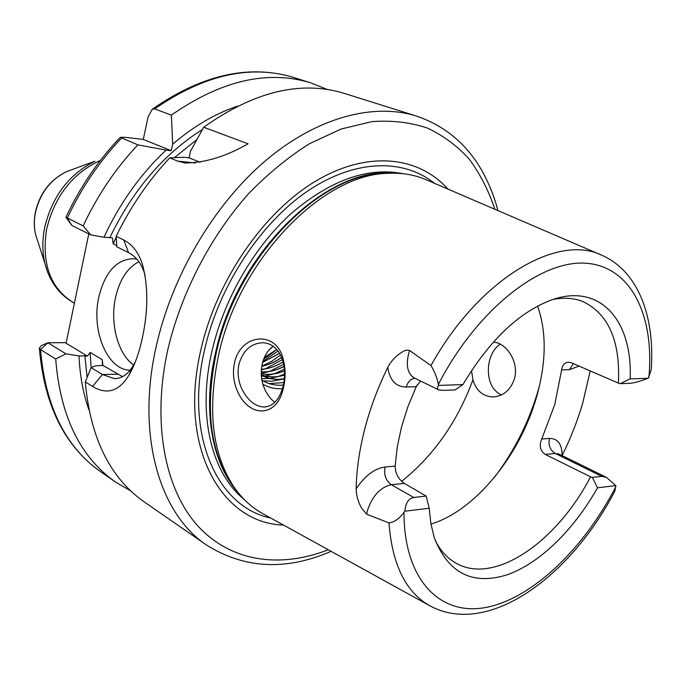 <?xml version="1.0" encoding="UTF-8"?>
<svg xmlns="http://www.w3.org/2000/svg" width="686" height="686" viewBox="0 0 686 686"><rect width="100%" height="100%" fill="white"/><g stroke="black" fill="none" stroke-linecap="round" stroke-linejoin="round"><path stroke-width="1.03" d="M241.463 388.13C247.157 399.929 254.557 406.232 263.681 407.038C273.071 406.549 279.545 399.612 283.095 386.227C285.127 377.815 285.059 369.471 282.906 361.205C279.356 349.783 272.805 343.626 263.252 342.726C251.35 343.069 243.273 350.126 239.02 363.906C237.253 372.104 238.068 380.181 241.463 388.13M283.429 387.693C277.461 418.108 248.349 418.4 237.013 390.12C233.351 381.167 232.528 372.044 234.526 362.731C240.717 333.465 276.69 330.043 283.232 359.31C285.65 368.579 285.719 378.046 283.429 387.693M501.44 394.93C495.686 392.341 491.759 387.453 489.658 380.284C487.883 373.544 487.926 366.718 489.795 359.807C491.931 352.467 495.403 347.245 500.231 344.158M356.154 488.929C364.823 475.775 374.479 468.461 385.129 466.986L395.145 466.094C395.35 473.52 398.429 479.291 404.38 483.39L391.312 484.719C380.336 487.257 372.369 495.867 367.422 510.564L366.667 514.217L361.411 507.897C357.998 501.526 356.248 495.206 356.154 488.929C356.497 470.004 359.344 450.085 364.712 429.187C370.148 408.264 377.832 387.659 387.762 367.37C391.192 360.836 396.002 355.742 402.176 352.081C404.774 350.212 407.27 349.706 409.671 350.563L408.444 354.439C405.846 366.195 407.827 374.05 414.378 377.995L438.671 389.837C437.102 389.005 437.102 387.53 438.68 385.403L438.371 384.4C437.128 377.866 434.658 371.58 430.945 365.544L409.671 350.563M366.667 514.217L388.962 522.904C394.313 522.278 399.329 518.736 404.003 512.27L404.851 511.216C405.658 502.855 408.659 498.276 413.83 497.479L426.152 496.089L429.222 508.257L404.851 511.216M136.943 259.214L133.821 258.699C116.774 259.068 105.104 271.853 98.801 297.047C91.032 330.446 107.35 370.157 130.04 370.183L130.04 370.183M138.881 261.683C127.433 267.729 119.664 279.639 115.557 297.441C109.76 323.166 117.778 353.942 133.599 364.995M102.454 365.655L102.231 359.644L102.917 365.441L122.597 376.674M331.132 551.347C285.925 570.889 244.405 568.797 206.572 545.061C159.744 514.063 135.965 435.507 156.194 346.499C171.903 275.798 213.963 204.694 265.259 160.918C316.692 117.263 373.493 102.557 416.471 116.071L344.261 93.382C301.025 80.142 254.18 91.427 203.725 127.236L190.476 151.254L189.027 157.823L183.839 157.257L169.716 157.866C148.416 180.632 130.563 206.769 116.148 236.284L123.772 240.023C132.355 244.388 138.563 252.465 142.405 264.256C148.347 286.234 148.279 311.024 142.191 338.618C138.924 353.444 134.542 365.569 129.045 374.985C119.193 391.354 107.025 395.162 92.55 386.415L85.287 381.87L91.135 367.653L102.411 374.539L114.116 378.552C121.533 378.826 127.913 374.505 133.256 365.578L135.416 361.633M274.846 402.305C269.992 398.617 266.228 393.284 263.544 386.304C260.954 378.792 260.56 371.195 262.369 363.529C264.196 355.965 267.797 350.22 273.182 346.293M471.531 370.62L472.92 379.847C476.161 390.523 482.695 396.225 492.505 396.945C503.035 396.448 510.324 390.471 514.371 379.006C519.362 362.808 506.988 343.223 493.86 342.125M284.304 379.169L278.147 379.401L283.747 378.809C276.184 380.147 269.084 379.101 262.446 375.679L270.138 378.586L278.147 379.401M395.145 466.094L397.263 446.86L401.542 426.898L407.913 406.669L416.213 386.681L406.223 387.024C395.882 386.87 389.725 380.31 387.762 367.37M420.544 380.996L416.213 386.681M579.13 366.127L569.311 369.685L561.637 369.883C562.297 364.952 564.672 362.397 568.78 362.217L571.712 362.92L618.412 383.122C620.418 341.079 608.542 313.862 582.791 301.497C573.985 298.033 564.106 297.338 553.156 299.413M561.637 369.883L554.777 404.474L541.734 439.014L549.435 438.414C557.718 438.388 561.963 444.048 562.186 455.384C570.641 438.337 577.492 420.878 582.748 403.016L590.209 370.92M430.945 524.061C475.252 510.873 520.494 454.835 536.786 396.165C546.365 361.814 546.631 331.792 537.584 306.119M276.827 349.517L264.342 357.56M276.775 349.457L264.393 357.449M279.571 353.307L262.644 362.44M279.528 353.23L262.669 362.362M281.646 357.509C275.069 362.054 268.458 364.969 261.812 366.255M281.612 357.432C275.052 361.976 268.458 364.892 261.829 366.187M283.112 361.968C275.703 366.435 268.466 368.897 261.417 369.342M283.095 361.882C275.695 366.358 268.466 368.828 261.426 369.291M284.038 366.487C276.029 370.551 268.44 372.318 261.272 371.803M284.03 366.401C276.029 370.474 268.44 372.266 261.272 371.761M284.493 370.912C276.244 374.282 268.492 375.191 261.263 373.647M284.484 370.826C276.235 374.222 268.492 375.148 261.263 373.613M284.561 375.053C276.286 377.583 268.535 377.489 261.289 374.779C268.535 377.454 276.286 377.523 284.561 374.985M283.515 525.082C221.149 523.401 177.751 446.672 201.041 349.08C216.733 280.24 263.355 212.617 315.174 181.421C367.104 150.174 418.477 155.988 447.915 189.087M429.436 605.567L263.45 514.02C252.122 507.914 242.381 499.022 234.235 487.36C212.248 454.406 207.069 410.168 218.68 354.645C239.105 259.522 322.489 174.03 387.882 173.326C402.099 172.606 415.09 174.836 426.864 180.032L601.005 254.909M85.287 381.87C90.312 437.925 110 477.962 144.343 501.981L206.572 545.061M116.2 237.227L113.164 243.753L112.47 237.991L109.863 237.613C132.844 190.031 163.705 153.99 202.456 129.491M113.164 243.753L116.723 245.528M438.68 385.403L462.956 384.58C488.929 341.114 518.007 313.065 550.198 300.442C599.744 281.714 632.818 320.499 630.125 378.878L648.227 378.26C639.918 381.399 633.727 383.08 629.654 383.32L620.298 383.671L630.125 378.878M430.945 365.544C479.154 278.696 557.769 233.008 602.137 255.398C638.846 271.716 654.967 317.609 651.228 369.831L648.227 378.26M620.298 383.671L618.412 383.122M462.956 384.58L455.007 389.922L442.719 390.385L438.671 389.837M169.716 157.866L177.605 161.09L184.723 162.916C204.539 163.019 225.651 156.657 248.058 143.811L203.725 127.236M145.098 275.223L144.463 273.139C141.247 263.278 135.939 256.444 128.556 252.628L116.809 246.771L116.148 236.284M327.205 89.429L310.947 82.912C267.703 69.68 221.184 80.416 171.38 115.137L154.684 108.894L152.223 109.288L148.073 116.963L143.288 139.438L125.015 137.294L120.299 137.346L137.877 144.875C115.754 168.259 97.515 195.261 83.169 225.891L90.681 234.861L103.955 237.27L109.863 237.613M137.877 144.875L166.098 150.105C140.51 174.107 119.793 203.159 103.955 237.27M65.907 217.265L83.169 225.891M90.681 234.861L71.867 225.454L65.916 217.291C80.082 187.004 98.209 160.361 120.299 137.346M102.231 359.644L90.158 352.415L91.144 367.645L95.423 365.878L102.917 365.441M87.096 377.429L84.91 355.871L79.027 355.931C79.859 375.525 83.152 393.498 88.914 409.851M79.027 355.931L65.95 353.839L55.686 358.984C60.248 416.239 80.228 457.279 115.625 482.104L130.752 490.936M55.686 358.984L40.543 349.568L39.368 348.111L41.22 345.693L42.361 345.187M166.098 150.105L171.268 150.688L172.683 144.197L171.38 115.137M237.502 106.15C215.207 113.61 193.598 126.293 172.683 144.197M84.91 355.871L87.491 356.145L90.158 352.415M606.415 477.353L559.116 454.132L555.343 453.497L545.25 454.415L590.526 476.821L592.37 477.387L601.793 476.333L606.415 477.353L615.788 485.602L597.506 487.823C573.908 529.712 539.865 563.275 507.348 574.722C472.525 585.698 448.147 573.29 434.204 537.498L430.877 523.667L429.222 508.257M615.788 485.602L614.939 490.962C571.052 575.7 489.229 637.165 430.516 606.158C406.069 592.773 392.221 565.024 388.962 522.904M263.716 359.112L274.486 351.361M275.42 350.537L276.698 349.371M273.345 346.319L269.881 349.097M273.277 346.267L270.301 348.668M282.426 388.679C275.257 389.125 268.732 387.633 262.849 384.22M415.742 387.693L417.182 384.906M545.25 454.415C540.174 450.882 538.999 445.754 541.734 439.014M435.207 540.474C440.292 550.386 446.903 557.761 455.041 562.589C493.431 586.144 556.655 542.437 590.526 476.821M404.38 483.39L426.152 496.089M597.506 487.823L592.37 477.387M261.88 380.164C268.26 384.169 275.42 385.789 283.378 385.018M88.777 233.9L66.079 343.24L87.491 356.145M66.199 342.674L47.866 342.743L65.95 353.839M171.268 150.688L143.288 139.438M200.158 162.299L189.027 157.823M283.85 382.565L269.281 383.637M284.373 378.458L283.035 378.921M281.56 379.392L272.068 381.219L263.081 380.893M284.57 373.947L278.567 376.374M278.242 376.485L269.735 378.466M269.667 378.475L261.658 378.741M284.364 369.179L274.134 373.844M273.808 373.956L265.182 375.962M265.113 375.971L261.383 376.297M283.661 364.343L269.735 371.323M269.401 371.435L261.255 373.398M282.409 359.593L265.362 368.819M265.019 368.939L261.366 370.011M280.548 355.099L271.39 361.522L261.855 366.041M278.053 351.026L262.995 361.23M414.833 378.218C410.631 378.946 407.758 381.879 406.223 387.024M385.129 466.986C383.706 474.806 385.772 480.723 391.312 484.719L413.83 497.479M92.55 386.415L102.411 374.539L117.469 374.222M494.632 477.113C514.491 450.813 529.043 421.77 538.287 389.965L539.59 385.215M72.622 169.382L66.568 171.594C50.352 179.706 39.977 193.375 35.432 212.609C33.931 220.343 34.017 227.718 35.672 234.723L37.653 240.863M47.626 272.145L44.916 263.45C42.258 252.225 42.163 240.34 44.616 227.795C52.102 196.522 68.866 174.338 94.917 161.261L66.568 171.594C50.147 179.758 39.737 193.341 35.346 212.343C33.846 220.069 33.957 227.529 35.672 234.723L44.916 263.45C49.435 281.089 58.816 294.088 73.05 302.44C50.224 287.888 41.409 263.501 46.614 229.287C54.683 196.145 72.613 173.181 100.396 160.404M494.863 209.273C488.621 190.605 480.114 173.944 469.353 159.281C457.339 145.998 443.328 135.579 427.301 128.025C410.262 122.331 391.817 120.196 371.966 121.602L341.096 129.019L309.412 143.76C288.223 157.103 267.857 173.841 248.306 193.966C210.405 236.661 181.301 292.802 167.89 349.303C151.615 422.602 164.88 489.478 197.782 525.862C230.968 562.117 280.463 568.497 328.26 549.76M270.721 518.024C217.291 507.177 184.165 435.344 204.797 348.788C219.237 285.779 260.2 223.465 307.294 191.308C354.49 159.169 403.308 158.286 434.487 183.308M243.967 499.228C211.399 473.108 196.993 414.618 212.146 350.417C224.133 298.762 254.154 246.986 291.181 213.535C330.566 179.964 367.919 166.698 403.231 173.73M237.15 491.356C211.691 462.373 202.233 409.285 215.636 352.304C236.773 252.911 326.982 166.295 392.829 173.181M234.235 487.36L231.834 484.196C210.019 451.508 204.848 407.69 216.313 352.741C236.49 258.631 319.016 174.081 383.911 173.369L387.882 173.326M196.848 139.575L174.424 157.643M648.913 377.369C654.521 315.671 631.283 266.417 585.921 263.235C540.817 259.788 477.002 309.446 438.371 384.4M121.448 138.169C99.521 161.201 81.488 187.827 67.331 218.045L71.893 225.471M47.883 342.786L40.543 349.568C45.31 406.249 65.384 446.998 100.765 471.814C64.595 446.277 44.127 405.04 39.368 348.111M310.947 82.912L293.702 77.492C250.476 64.27 204.136 74.74 154.684 108.894M404.003 512.27C403.848 580.982 441.072 616.894 487.223 607.196C533.588 597.497 584.343 547.977 615.959 486.391M401.619 481.332C433.483 455.881 457.245 422.053 472.92 379.847M177.605 161.09L195.287 162.976M128.556 252.628L123.772 240.023M549.435 438.414C548.097 445.137 550.069 450.17 555.343 453.497L601.793 476.333M573.402 363.657L569.311 369.685M114.116 378.552L116.551 378.492M74.388 303.195L73.05 302.44M115.625 482.104L100.765 471.814M293.702 77.492C249.164 64.038 202.01 74.637 152.223 109.288M497.873 210.559C494.675 197.714 489.615 184.868 482.695 172.032C467.415 144.617 445.343 125.958 416.471 116.071M494.589 396.86L492.505 396.945M265.645 406.944L263.681 407.038M184.723 162.916L186.609 163.114M47.866 342.743L41.22 345.693M129.045 374.985L133.256 365.578M142.405 264.256L144.463 273.139"/></g></svg>
